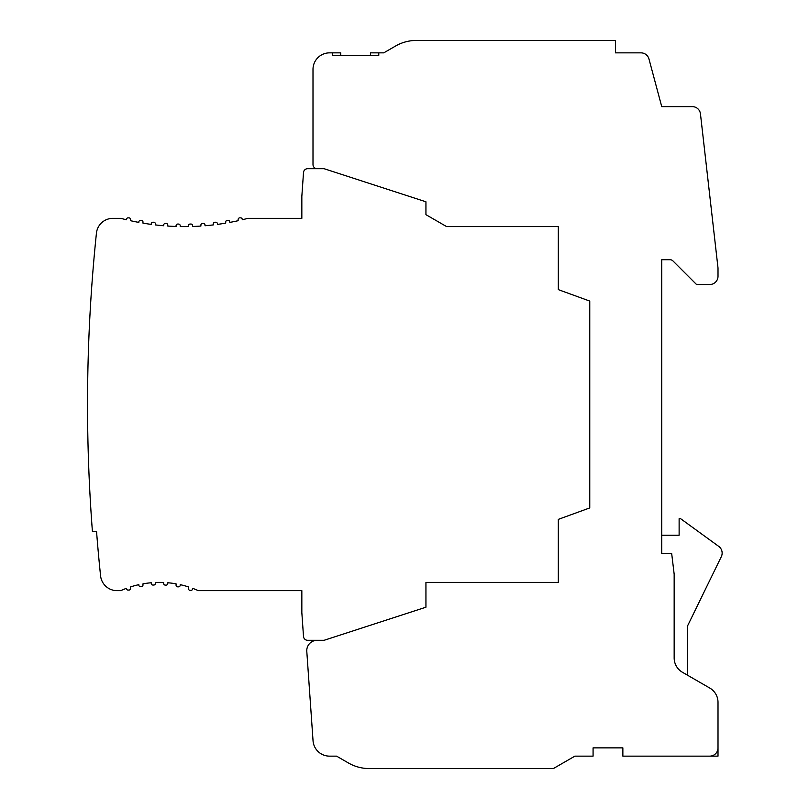 <?xml version="1.0" encoding="UTF-8"?>
<svg xmlns="http://www.w3.org/2000/svg" width="809" height="809" viewBox="0 0 809 809"><rect width="100%" height="100%" fill="white"/><g stroke="black" fill="none" stroke-linecap="round" stroke-linejoin="round"><path stroke-width="1.21" d="M378.784 52.858L378.784 55.346L332.448 55.346L332.448 52.858L329.556 52.858A16.544 16.544 0 0 0 313.002 69.412L313.002 164.561A4.136 4.136 0 0 0 317.138 168.697L324.085 168.697L425.938 201.795L425.938 214.668L446.629 226.611L558.321 226.611L558.321 289.632L589.761 301.079L589.761 507.921L558.321 519.368L558.321 582.389L425.938 582.389L425.938 607.205L324.085 640.303L317.138 640.303A10.365 10.365 0 0 0 306.793 651.397L313.043 740.751A16.544 16.544 0 0 0 329.556 756.142L336.584 756.142L348.477 763.008A41.37 41.37 0 0 0 369.167 768.55L553.376 768.55L574.875 756.142L593.078 756.142L593.078 747.87L622.859 747.87L622.859 756.142L709.736 756.142A8.272 8.272 0 0 0 718.008 747.87L718.008 702.364A16.544 16.544 0 0 0 709.736 688.024L682.432 672.269A16.544 16.544 0 0 1 674.16 657.929L674.16 574.147L671.672 553.457L661.752 553.427L661.752 259.709L670.024 259.709A4.136 4.136 0 0 1 672.946 260.923L696.559 284.525L709.736 284.525A8.272 8.272 0 0 0 718.008 276.253L718.008 267.981L700.452 113.867A8.151 8.151 0 0 0 692.352 106.636L661.742 106.636L648.97 58.996A8.272 8.272 0 0 0 640.981 52.858L615.416 52.858L615.416 40.45L416.322 40.45A41.37 41.37 0 0 0 395.641 45.992L383.749 52.858L370.512 52.858L370.512 55.346M580.417 40.45L416.322 40.45L580.417 40.45M718.008 747.87L718.008 756.142L709.736 756.142M395.641 45.992L383.749 52.858M369.167 768.55L526.881 768.55M336.584 756.142L348.477 763.008L336.584 756.142M661.752 535.224L679.125 535.224L679.125 518.68L680.602 518.68L718.736 546.388A8.272 8.272 0 0 1 721.304 556.703L687.397 626.237L687.397 675.131M317.138 168.697L307.632 168.697A4.136 4.136 0 0 0 303.506 172.539L301.838 196.385L301.838 218.339L247.898 218.339A248.211 248.211 0 0 1 242.265 219.765L242.265 219.492A1.658 1.658 0 0 0 240.607 217.843L239.777 217.843A1.658 1.658 0 0 0 238.129 219.492L238.129 220.715A248.211 248.211 0 0 1 229.847 222.404L229.847 222.01A1.658 1.658 0 0 0 228.199 220.361L227.369 220.361A1.658 1.658 0 0 0 225.711 222.01L225.711 223.142A248.211 248.211 0 0 1 217.439 224.396L217.439 223.881A1.658 1.658 0 0 0 215.791 222.232L214.961 222.232A1.658 1.658 0 0 0 213.303 223.881L213.303 224.912A248.211 248.211 0 0 1 205.031 225.751L205.031 225.114A1.658 1.658 0 0 0 203.372 223.456L202.543 223.456A1.658 1.658 0 0 0 200.895 225.114L200.895 226.055A248.211 248.211 0 0 1 192.623 226.469L192.623 225.701A1.658 1.658 0 0 0 190.964 224.042L190.135 224.042A1.658 1.658 0 0 0 188.487 225.701L188.487 226.581A248.211 248.211 0 0 1 180.205 226.581L180.205 225.721A1.658 1.658 0 0 0 178.556 224.063L177.727 224.063A1.658 1.658 0 0 0 176.069 225.721L176.069 226.469A248.211 248.211 0 0 1 167.797 226.055L167.797 225.114A1.658 1.658 0 0 0 166.138 223.456L165.319 223.456A1.658 1.658 0 0 0 163.661 225.114L163.661 225.751A248.211 248.211 0 0 1 155.389 224.912L155.389 223.881A1.658 1.658 0 0 0 153.73 222.232L152.901 222.232A1.658 1.658 0 0 0 151.253 223.881L151.253 224.396A248.211 248.211 0 0 1 142.981 223.142L142.981 222.01A1.658 1.658 0 0 0 141.322 220.361L140.493 220.361A1.658 1.658 0 0 0 138.835 222.01L138.835 222.404A248.211 248.211 0 0 1 130.562 220.715L130.562 219.492A1.658 1.658 0 0 0 128.914 217.843L128.085 217.843A1.658 1.658 0 0 0 126.426 219.492L126.426 219.765A248.211 248.211 0 0 1 120.794 218.339L112.896 218.339A16.544 16.544 0 0 0 96.433 233.174A1654.769 1654.769 0 0 0 92.418 531.483L96.554 531.483A1650.643 1650.643 0 0 0 100.579 575.836A16.544 16.544 0 0 0 117.042 590.661L120.713 590.661A95.149 95.149 0 0 1 126.426 588.325L126.426 588.416A1.658 1.658 0 0 0 128.085 590.074L128.914 590.074A1.658 1.658 0 0 0 130.562 588.416L130.562 586.899A95.149 95.149 0 0 1 138.835 584.664L138.835 585.018A1.658 1.658 0 0 0 140.493 586.677L141.322 586.677A1.658 1.658 0 0 0 142.981 585.018L142.981 583.835A95.149 95.149 0 0 1 151.253 582.753L151.253 583.4A1.658 1.658 0 0 0 152.901 585.049L153.73 585.049A1.658 1.658 0 0 0 155.389 583.4L155.389 582.48A95.149 95.149 0 0 1 163.661 582.48L163.661 583.451A1.658 1.658 0 0 0 165.319 585.109L166.138 585.109A1.658 1.658 0 0 0 167.797 583.451L167.797 582.753A95.149 95.149 0 0 1 176.069 583.835L176.069 585.19A1.658 1.658 0 0 0 177.727 586.849L178.556 586.849A1.658 1.658 0 0 0 180.205 585.19L180.205 584.664A95.149 95.149 0 0 1 188.487 586.899L188.487 588.709A1.658 1.658 0 0 0 190.135 590.368L190.964 590.368A1.658 1.658 0 0 0 192.623 588.709L192.623 588.325A95.149 95.149 0 0 1 198.336 590.661L301.838 590.661L301.838 612.615L303.506 636.461A4.136 4.136 0 0 0 307.632 640.303L317.138 640.303M313.002 69.412L313.002 164.561L313.002 69.412M329.556 52.858L331.619 52.858M332.448 52.858L340.72 52.858L340.72 55.346"/></g></svg>
